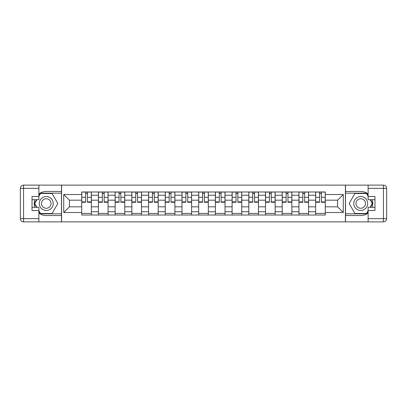 <?xml version="1.0" encoding="UTF-8"?>
<svg xmlns="http://www.w3.org/2000/svg" width="407" height="407" viewBox="0 0 407 407"><rect width="100%" height="100%" fill="white"/><g stroke="black" fill="none" stroke-linecap="round" stroke-linejoin="round"><path stroke-width="0.61" d="M38.879 213.019A12.047 12.047 0 0 0 46.271 215.547L61.477 215.547L61.477 221.871L345.523 221.871L345.523 215.547L360.729 215.547A12.047 12.047 0 0 0 368.121 213.019M368.121 193.981A12.047 12.047 0 0 0 360.729 191.453L345.523 191.453L345.523 185.129L61.477 185.129L61.477 191.453L46.271 191.453A12.047 12.047 0 0 0 38.879 193.981M98.428 215.013L98.428 195.253L91.361 195.253L91.361 215.013M91.361 195.253L91.361 191.987M98.428 195.253L98.428 191.987M108.069 191.987L108.069 215.013M115.14 215.013L115.14 191.987M124.776 191.987L124.776 215.013M131.848 215.013L131.848 191.987M141.488 191.987L141.488 215.013M148.555 215.013L148.555 191.987M158.196 191.987L158.196 215.013M165.262 215.013L165.262 191.987M174.903 191.987L174.903 215.013M181.97 215.013L181.97 191.987M191.611 191.987L191.611 215.013M198.682 215.013L198.682 191.987M208.318 191.987L208.318 215.013M215.389 215.013L215.389 191.987M225.03 191.987L225.03 215.013M232.097 215.013L232.097 191.987M241.738 191.987L241.738 215.013M248.804 215.013L248.804 191.987M258.445 191.987L258.445 215.013M265.512 215.013L265.512 191.987M275.152 191.987L275.152 215.013M282.224 215.013L282.224 191.987M291.86 191.987L291.86 215.013M298.931 215.013L298.931 191.987M308.572 191.987L308.572 215.013M315.639 215.013L315.639 191.987M315.639 206.822L308.572 206.822M298.931 206.822L291.86 206.822M282.224 206.822L275.152 206.822M265.512 206.822L258.445 206.822M248.804 206.822L241.738 206.822M232.097 206.822L225.03 206.822M215.389 206.822L208.318 206.822M198.682 206.822L191.611 206.822M181.97 206.822L174.903 206.822M165.262 206.822L158.196 206.822M148.555 206.822L141.488 206.822M131.848 206.822L124.776 206.822M115.14 206.822L108.069 206.822M98.428 206.822L91.361 206.822M315.639 200.178L308.572 200.178M298.931 200.178L291.86 200.178M282.224 200.178L275.152 200.178M265.512 200.178L258.445 200.178M248.804 200.178L241.738 200.178M232.097 200.178L225.03 200.178M215.389 200.178L208.318 200.178M198.682 200.178L191.611 200.178M181.97 200.178L174.903 200.178M165.262 200.178L158.196 200.178M148.555 200.178L141.488 200.178M131.848 200.178L124.776 200.178M115.14 200.178L108.069 200.178M98.428 200.178L91.361 200.178M69.404 206.822L81.721 206.822L81.721 200.178L69.404 200.178L69.404 206.822L63.726 212.495L63.726 194.505L81.721 194.505L81.721 200.178M325.279 200.178L325.279 206.822L337.596 206.822L337.596 200.178L325.279 200.178L325.279 191.987L81.721 191.987L81.721 194.505M325.279 194.505L343.274 194.505L343.274 212.495L325.279 212.495L325.279 206.822M81.721 206.822L81.721 215.013L325.279 215.013L325.279 212.495M81.721 212.495L63.726 212.495M345.416 221.871L345.416 185.129M61.584 221.871L61.584 185.129M91.361 213.405L81.721 213.405M85.633 193.595L87.449 193.595M108.069 213.405L98.428 213.405M102.34 193.595L104.161 193.595M124.776 213.405L115.14 213.405M119.048 193.595L120.869 193.595M141.488 213.405L131.848 213.405M135.755 193.595L137.576 193.595M158.196 213.405L148.555 213.405M152.462 193.595L154.284 193.595M174.903 213.405L165.262 213.405M169.175 193.595L170.996 193.595M191.611 213.405L181.97 213.405M185.882 193.595L187.703 193.595M208.318 213.405L198.682 213.405M202.589 193.595L204.411 193.595M225.03 213.405L215.389 213.405M219.297 193.595L221.118 193.595M241.738 213.405L232.097 213.405M236.004 193.595L237.825 193.595M258.445 213.405L248.804 213.405M252.716 193.595L254.538 193.595M275.152 213.405L265.512 213.405M269.424 193.595L271.245 193.595M291.86 213.405L282.224 213.405M286.131 193.595L287.953 193.595M308.572 213.405L298.931 213.405M302.839 193.595L304.66 193.595M325.279 213.405L315.639 213.405M319.551 193.595L321.367 193.595M63.726 194.505L69.404 200.178M337.596 206.822L343.274 212.495M337.596 200.178L343.274 194.505M87.449 201.897L91.305 201.897L91.305 202.269L87.449 202.269L87.449 192.094L91.305 192.094L89.164 192.094M91.305 201.897L91.305 192.094M85.633 193.488L87.449 193.488M83.918 192.094L81.776 192.094L81.776 202.269L85.633 202.269L85.633 192.094L84.076 192.094M81.776 192.094L89.006 192.094M104.161 201.897L108.018 201.897L108.018 202.269L104.161 202.269L104.161 192.094L108.018 192.094L105.876 192.094M108.018 201.897L108.018 192.094M102.34 193.488L104.161 193.488M100.626 192.094L98.484 192.094L98.484 202.269L102.34 202.269L102.34 192.094L100.788 192.094M98.484 192.094L105.713 192.094M120.869 201.897L124.725 201.897L124.725 202.269L120.869 202.269L120.869 192.094L124.725 192.094L122.583 192.094M124.725 201.897L124.725 192.094M119.048 193.488L120.869 193.488M117.333 192.094L115.191 192.094L115.191 202.269L119.048 202.269L119.048 192.094L117.496 192.094M115.191 192.094L122.421 192.094M34.834 199.7A12.047 12.047 0 0 0 34.834 207.3M61.477 185.129L38.879 185.129L38.879 199.7L32.026 199.7M61.477 221.871L23.565 221.871A3.215 3.215 0 0 1 20.35 218.656L20.35 188.344A3.215 3.215 0 0 1 23.565 185.129L38.879 185.129M61.477 215.547L61.477 191.453M32.026 207.3L38.879 207.3L38.879 221.871M38.879 196.484L32.026 196.484L32.026 210.516L38.879 210.516M61.477 193.162L40.303 193.162L38.879 195.63M38.879 211.37L40.303 213.838L61.477 213.838M36.528 199.7L34.336 203.5L36.528 207.3M372.166 207.3A12.047 12.047 0 0 0 372.166 199.7M345.523 221.871L368.121 221.871L368.121 207.3L374.974 207.3M345.523 185.129L383.435 185.129A3.215 3.215 0 0 1 386.65 188.344L386.65 218.656A3.215 3.215 0 0 1 383.435 221.871L368.121 221.871M345.523 191.453L345.523 215.547M374.974 199.7L368.121 199.7L368.121 185.129M368.121 210.516L374.974 210.516L374.974 196.484L368.121 196.484M345.523 213.838L366.697 213.838L368.121 211.37M368.121 195.63L366.697 193.162L345.523 193.162M370.472 207.3L372.664 203.5L370.472 199.7M39.306 203.5A6.96 6.96 0 0 0 46.271 210.46A6.96 6.96 0 0 0 53.231 203.5A6.96 6.96 0 0 0 46.271 196.54A6.96 6.96 0 0 0 39.306 203.5M41.504 203.5A4.767 4.767 0 0 0 46.271 208.267A4.767 4.767 0 0 0 51.038 203.5A4.767 4.767 0 0 0 46.271 198.733A4.767 4.767 0 0 0 41.504 203.5M38.879 196.271L40.486 193.488L52.05 193.488L57.835 203.5L52.05 213.512L40.486 213.512L38.879 210.729M36.9 207.3L34.707 203.5L36.9 199.7M353.769 203.5A6.96 6.96 0 0 0 360.729 210.46A6.96 6.96 0 0 0 367.694 203.5A6.96 6.96 0 0 0 360.729 196.54A6.96 6.96 0 0 0 353.769 203.5M355.962 203.5A4.767 4.767 0 0 0 360.729 208.267A4.767 4.767 0 0 0 365.496 203.5A4.767 4.767 0 0 0 360.729 198.733A4.767 4.767 0 0 0 355.962 203.5M368.121 210.729L366.514 213.512L354.95 213.512L349.165 203.5L354.95 193.488L366.514 193.488L368.121 196.271M370.1 199.7L372.293 203.5L370.1 207.3M137.576 201.897L141.433 201.897L141.433 202.269L137.576 202.269L137.576 192.094L141.433 192.094L139.291 192.094M141.433 201.897L141.433 192.094M135.755 193.488L137.576 193.488M134.04 192.094L131.899 192.094L131.899 202.269L135.755 202.269L135.755 192.094L134.203 192.094M131.899 192.094L139.128 192.094M154.284 201.897L158.14 201.897L158.14 202.269L154.284 202.269L154.284 192.094L158.14 192.094L155.998 192.094M158.14 201.897L158.14 192.094M152.462 193.488L154.284 193.488M150.753 192.094L148.611 192.094L148.611 202.269L152.462 202.269L152.462 192.094L150.911 192.094M148.611 192.094L155.84 192.094M170.996 201.897L174.847 201.897L174.847 202.269L170.996 202.269L170.996 192.094L174.847 192.094L172.705 192.094M174.847 201.897L174.847 192.094M169.175 193.488L170.996 193.488M167.46 192.094L165.318 192.094L165.318 202.269L169.175 202.269L169.175 192.094L167.618 192.094M165.318 192.094L172.548 192.094M187.703 201.897L191.56 201.897L191.56 202.269L187.703 202.269L187.703 192.094L191.56 192.094L189.418 192.094M191.56 201.897L191.56 192.094M185.882 193.488L187.703 193.488M184.168 192.094L182.026 192.094L182.026 202.269L185.882 202.269L185.882 192.094L184.33 192.094M182.026 192.094L189.255 192.094M204.411 201.897L208.267 201.897L208.267 202.269L204.411 202.269L204.411 192.094L208.267 192.094L206.125 192.094M208.267 201.897L208.267 192.094M202.589 193.488L204.411 193.488M200.875 192.094L198.733 192.094L198.733 202.269L202.589 202.269L202.589 192.094L201.038 192.094M198.733 192.094L205.962 192.094M221.118 201.897L224.974 201.897L224.974 202.269L221.118 202.269L221.118 192.094L224.974 192.094L222.833 192.094M224.974 201.897L224.974 192.094M219.297 193.488L221.118 193.488M217.582 192.094L215.44 192.094L215.44 202.269L219.297 202.269L219.297 192.094L217.745 192.094M215.44 192.094L222.67 192.094M237.825 201.897L241.682 201.897L241.682 202.269L237.825 202.269L237.825 192.094L241.682 192.094L239.54 192.094M241.682 201.897L241.682 192.094M236.004 193.488L237.825 193.488M234.295 192.094L232.153 192.094L232.153 202.269L236.004 202.269L236.004 192.094L234.452 192.094M232.153 192.094L239.382 192.094M254.538 201.897L258.389 201.897L258.389 202.269L254.538 202.269L254.538 192.094L258.389 192.094L256.247 192.094M258.389 201.897L258.389 192.094M252.716 193.488L254.538 193.488M251.002 192.094L248.86 192.094L248.86 202.269L252.716 202.269L252.716 192.094L251.16 192.094M248.86 192.094L256.089 192.094M271.245 201.897L275.101 201.897L275.101 202.269L271.245 202.269L271.245 192.094L275.101 192.094L272.96 192.094M275.101 201.897L275.101 192.094M269.424 193.488L271.245 193.488M267.709 192.094L265.567 192.094L265.567 202.269L269.424 202.269L269.424 192.094L267.872 192.094M265.567 192.094L272.797 192.094M287.953 201.897L291.809 201.897L291.809 202.269L287.953 202.269L287.953 192.094L291.809 192.094L289.667 192.094M291.809 201.897L291.809 192.094M286.131 193.488L287.953 193.488M284.417 192.094L282.275 192.094L282.275 202.269L286.131 202.269L286.131 192.094L284.579 192.094M282.275 192.094L289.504 192.094M304.66 201.897L308.516 201.897L308.516 202.269L304.66 202.269L304.66 192.094L308.516 192.094L306.374 192.094M308.516 201.897L308.516 192.094M302.839 193.488L304.66 193.488M301.124 192.094L298.982 192.094L298.982 202.269L302.839 202.269L302.839 192.094L301.287 192.094M298.982 192.094L306.212 192.094M321.367 201.897L325.224 201.897L325.224 202.269L321.367 202.269L321.367 192.094L325.224 192.094L323.082 192.094M325.224 201.897L325.224 192.094M319.551 193.488L321.367 193.488M317.836 192.094L315.695 192.094L315.695 202.269L319.551 202.269L319.551 192.094L317.994 192.094M315.695 192.094L322.924 192.094M298.931 195.253L291.86 195.253M282.224 195.253L275.152 195.253M265.512 195.253L258.445 195.253M248.804 195.253L241.738 195.253M232.097 195.253L225.03 195.253M215.389 195.253L208.318 195.253M198.682 195.253L191.611 195.253M181.97 195.253L174.903 195.253M165.262 195.253L158.196 195.253M148.555 195.253L141.488 195.253M131.848 195.253L124.776 195.253M115.14 195.253L108.069 195.253M315.639 195.253L308.572 195.253M298.931 211.747L291.86 211.747M282.224 211.747L275.152 211.747M265.512 211.747L258.445 211.747M248.804 211.747L241.738 211.747M232.097 211.747L225.03 211.747M215.389 211.747L208.318 211.747M198.682 211.747L191.611 211.747M181.97 211.747L174.903 211.747M165.262 211.747L158.196 211.747M148.555 211.747L141.488 211.747M131.848 211.747L124.776 211.747M115.14 211.747L108.069 211.747M98.428 211.747L91.361 211.747M315.639 211.747L308.572 211.747M87.449 197.293L91.305 197.293M81.776 201.897L85.633 201.897M81.776 197.293L85.633 197.293M104.161 197.293L108.018 197.293M98.484 201.897L102.34 201.897M98.484 197.293L102.34 197.293M120.869 197.293L124.725 197.293M115.191 201.897L119.048 201.897M115.191 197.293L119.048 197.293M38.879 188.344L23.565 188.344L23.565 218.656L38.879 218.656M20.35 188.344L23.565 188.344L23.565 185.129M23.565 221.871L23.565 218.656L20.35 218.656M368.121 218.656L383.435 218.656L383.435 188.344L368.121 188.344M386.65 218.656L383.435 218.656L383.435 221.871M383.435 185.129L383.435 188.344L386.65 188.344M137.576 197.293L141.433 197.293M131.899 201.897L135.755 201.897M131.899 197.293L135.755 197.293M154.284 197.293L158.14 197.293M148.611 201.897L152.462 201.897M148.611 197.293L152.462 197.293M170.996 197.293L174.847 197.293M165.318 201.897L169.175 201.897M165.318 197.293L169.175 197.293M187.703 197.293L191.56 197.293M182.026 201.897L185.882 201.897M182.026 197.293L185.882 197.293M204.411 197.293L208.267 197.293M198.733 201.897L202.589 201.897M198.733 197.293L202.589 197.293M221.118 197.293L224.974 197.293M215.44 201.897L219.297 201.897M215.44 197.293L219.297 197.293M237.825 197.293L241.682 197.293M232.153 201.897L236.004 201.897M232.153 197.293L236.004 197.293M254.538 197.293L258.389 197.293M248.86 201.897L252.716 201.897M248.86 197.293L252.716 197.293M271.245 197.293L275.101 197.293M265.567 201.897L269.424 201.897M265.567 197.293L269.424 197.293M287.953 197.293L291.809 197.293M282.275 201.897L286.131 201.897M282.275 197.293L286.131 197.293M304.66 197.293L308.516 197.293M298.982 201.897L302.839 201.897M298.982 197.293L302.839 197.293M321.367 197.293L325.224 197.293M315.695 201.897L319.551 201.897M315.695 197.293L319.551 197.293"/></g></svg>
